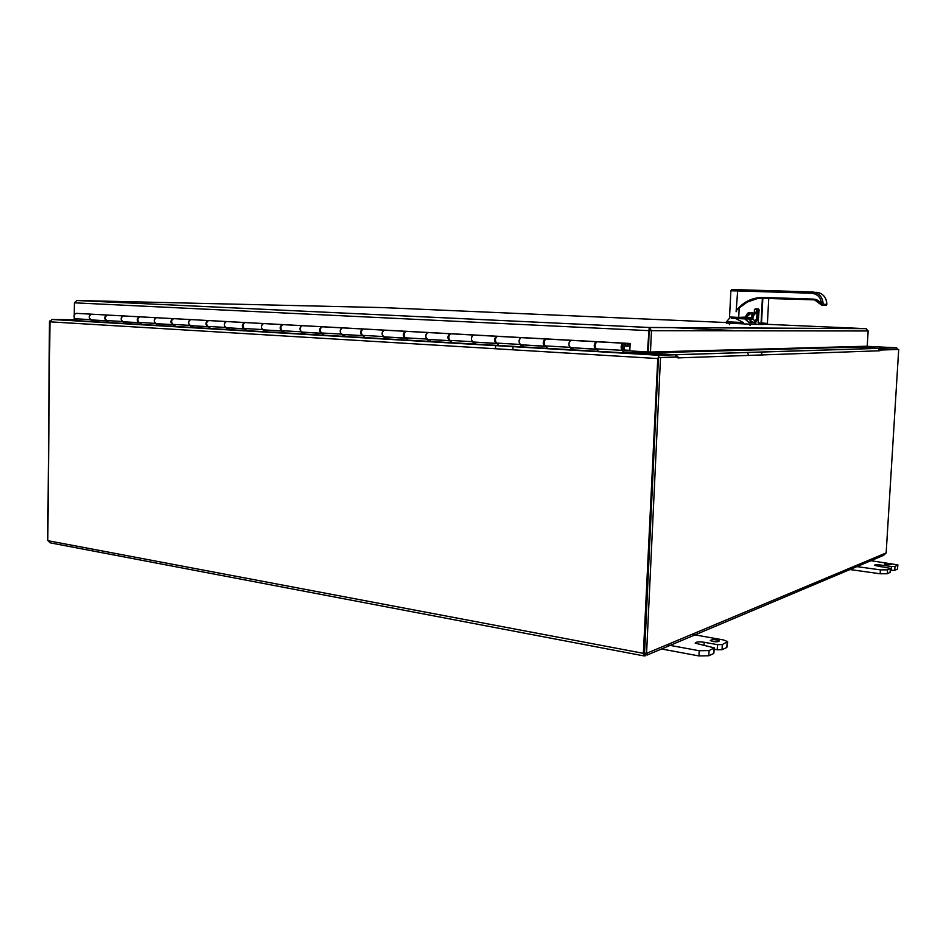 <?xml version="1.0" encoding="UTF-8"?>
<svg xmlns="http://www.w3.org/2000/svg" width="946" height="946" viewBox="0 0 946 946"><rect width="100%" height="100%" fill="white"/><g stroke="black" fill="none" stroke-linecap="round" stroke-linejoin="round"><path stroke-width="1.42" d="M643.15 352.87L643.067 351.699M675.562 356.997L659.185 357.564M879.827 350.079L879.886 350.765L678.105 357.895M678.01 357.091L675.74 354.762L645.799 352.988L645.03 351.806M879.886 350.765L878.054 348.388L853.718 346.579M74.427 319.701L76.898 319.819M287.951 310.442L287.336 310.43M678.093 358.037L678.14 357.091L676.13 356.973L658.463 357.588L644.569 653.107L647.502 653.367L645.196 655.874L643.942 655.909L643.363 653.473L657.766 358.558L659.244 355.294L675.61 354.762L641.069 352.882L641.554 351.605M642.44 352.834L642.559 351.664M878.574 348.554L854.179 347.135M878.586 348.376L896.702 347.809L897.257 349.358M896.642 349.37L879.792 349.949L898.7 349.429L886.154 553.032M641.081 352.882L633.075 352.409L641.104 352.87M643.245 655.779L50.103 542.827L47.797 540.473L49.961 321.829L51.912 319.464L76.945 319.854M658.463 357.588L678.14 357.091M879.934 350.079L898.7 349.429M50.067 321.061L49.464 321.061L47.797 540.225M50.067 321.096L49.464 321.061M675.61 354.762L675.503 356.985M643.919 653.308L644.569 653.036M643.706 653.343L645.68 653.319M48.092 540.722L643.599 653.379M644.202 655.885L643.718 653.591M646.828 653.237L886.012 552.984M646.567 653.485L660.509 357.706M647.123 655.07L883.611 555.349L885.693 553.41M644.664 655.874L644.77 653.686L645.669 653.308M712.894 641.506L710.269 640.489C712.575 639.236 715.566 639.366 719.244 640.903C718.913 641.802 716.796 642.003 712.894 641.506M704.037 645.55L704.202 642.275C698.716 641.577 695.712 641.873 695.204 643.162L714.336 647.88L709.074 650.576L699.2 650.73L667.604 644.924M661.55 648.98L698.94 655.933L708.802 655.767L713.781 653.485L714.325 648.116M692.543 634.459L723.394 639.934L727.651 641.589L722.306 644.593L717.482 644.664L717.21 649.76L722.046 649.689L726.824 647.49L727.628 642.027M717.21 649.76L714.265 649.228M704.202 642.275L717.482 644.664M886.863 564.644L884.451 563.958C886.236 563.319 888.554 563.473 891.392 564.407L886.863 564.644M880.655 566.749L880.761 565.034C876.753 564.608 874.636 564.727 874.376 565.377L890.458 568.392L887.573 569.835L880.407 569.87L854.9 566.335M849.969 569.539L880.158 573.773L887.324 573.737L890.221 572.271L890.446 568.511M869.019 560.41L897.908 564.892L894.987 566.488L891.463 566.5L891.227 570.343L894.75 570.332L897.458 569.09L897.884 565.129M891.227 570.343L890.34 570.225M880.761 565.034L891.463 566.5M572.354 347.75L596.571 349.346M522.641 344.876L545.617 346.39M475.105 342.121L496.922 343.575M429.602 339.496L450.331 340.867M386.003 336.965L405.728 338.29M344.202 334.553L362.98 335.806M304.08 332.223L321.971 333.43M265.542 330L282.606 331.147M228.494 327.848L244.766 328.96M192.854 325.791L208.392 326.843M158.538 323.804L173.39 324.821M125.475 321.888L139.677 322.87M93.607 320.044L107.194 320.978M623.071 348.625L622.87 345.065L622.397 348.625L624.597 350.978L629.811 350.895L630.142 343.469L85.92 313.883M623.662 349.985L629.835 350.339M546.481 339.023L546.031 338.999C543.997 340.678 543.678 342.984 545.097 345.893L547.687 348.376L522.618 346.91L519.981 344.439C518.526 341.565 518.846 339.295 520.915 337.627L521.376 337.651M497.773 336.362L497.312 336.338C495.219 337.982 494.9 340.229 496.378 343.079L499.062 345.526L475.081 344.108L472.361 341.695C470.848 338.869 471.167 336.646 473.284 335.026L473.757 335.05M451.183 333.82L450.71 333.796C448.558 335.392 448.25 337.592 449.776 340.383L452.543 342.783L429.59 341.435L426.788 339.058C425.227 336.291 425.534 334.115 427.71 332.543L428.195 332.566M406.567 331.384L406.082 331.36C403.883 332.921 403.575 335.073 405.16 337.805L407.998 340.17L386.003 338.869L383.13 336.54C381.522 333.832 381.829 331.703 384.041 330.154L384.537 330.178M363.808 329.054L363.311 329.019C361.076 330.544 360.769 332.661 362.401 335.345L365.31 337.651L344.202 336.409L341.27 334.115C339.614 331.467 339.921 329.374 342.18 327.872L342.677 327.895M322.799 326.808L322.279 326.784C320.02 328.274 319.713 330.343 321.38 332.968L324.348 335.251L304.092 334.056L301.088 331.798C299.409 329.196 299.716 327.15 301.999 325.672L302.507 325.708M283.41 324.667L282.901 324.632C280.595 326.086 280.3 328.108 281.991 330.698L285.018 332.933L265.554 331.786L262.515 329.575C260.8 327.009 261.096 325.01 263.414 323.567L263.934 323.603M245.582 322.598L245.049 322.562C242.732 323.993 242.424 325.98 244.151 328.51L247.225 330.71L228.518 329.61L225.42 327.434C223.682 324.916 223.977 322.953 226.319 321.545L226.839 321.569M209.196 320.611L208.664 320.576C206.311 321.971 206.015 323.922 207.765 326.417L210.887 328.569L192.878 327.517L189.744 325.377C187.982 322.905 188.278 320.978 190.631 319.594L191.163 319.63M174.182 318.696L173.638 318.672C171.273 320.032 170.978 321.936 172.763 324.395L175.909 326.512L158.573 325.495L155.404 323.39C153.619 320.966 153.914 319.074 156.279 317.726L156.823 317.75M140.457 316.863L139.913 316.827C137.537 318.163 137.241 320.032 139.038 322.444L142.219 324.537L125.511 323.556L122.318 321.474C120.509 319.098 120.804 317.241 123.193 315.917L123.737 315.952M107.962 315.089L107.418 315.053C105.018 316.366 104.734 318.199 106.543 320.564L109.76 322.621L93.642 321.675L90.426 319.642C88.605 317.288 88.889 315.467 91.289 314.178L91.833 314.202M76.626 313.374L76.082 313.351C73.67 314.628 73.386 316.437 75.219 318.755L78.199 320.777L624.372 352.893M633.134 351.12L633.063 352.669L624.395 352.905L621.936 350.327C620.623 347.324 620.931 344.947 622.882 343.185C624.679 343.918 625.046 346.035 624.005 349.535L623.213 349.5M597.458 341.802L597.021 341.778C595.046 343.516 594.727 345.869 596.075 348.838L598.558 351.368L572.318 349.831L569.788 347.312C568.404 344.379 568.712 342.05 570.722 340.347L571.171 340.371M228.518 329.61L229.511 328.073M265.554 331.786L266.547 330.213M304.092 334.056L305.073 332.448M344.202 336.409L345.184 334.778M386.003 338.869L386.961 337.202M429.59 341.435L430.536 339.72M475.081 344.108L476.015 342.357M522.618 346.91L523.528 345.113M623.154 348.636L624.005 349.535M93.642 321.675L94.659 320.256M125.511 323.556L126.528 322.101M158.573 325.495L159.578 324.017M192.878 327.517L193.883 326.003M572.318 349.831L573.205 347.998M106.933 315.018L91.289 314.178C88.498 316.378 88.605 318.305 91.608 319.925L106.543 320.8M139.405 316.78L123.193 315.917C120.414 318.163 120.509 320.126 123.5 321.782L139.003 322.669M106.969 320.836C104.084 319.074 104.025 317.147 106.78 315.018L156.279 317.726C153.524 320.02 153.619 322.007 156.575 323.686L172.692 324.62M173.106 318.625L190.631 319.594C187.887 321.947 187.97 323.97 190.903 325.672L207.671 326.654M139.452 322.716C136.567 320.954 136.508 318.979 139.251 316.792M208.096 320.528L226.319 321.545C223.587 323.934 223.67 326.003 226.567 327.742L244.021 328.747M173.153 324.667C170.28 322.893 170.209 320.883 172.952 318.636M244.458 322.515L226.319 321.545L245.014 322.574M208.155 326.689C205.294 324.916 205.223 322.87 207.943 320.54M282.263 324.584L263.414 323.567C260.706 326.015 260.789 328.12 263.638 329.882L281.813 330.934M244.529 328.782C241.679 327.02 241.597 324.927 244.305 322.527M321.616 326.725L301.999 325.672C299.326 328.179 299.397 330.32 302.2 332.117L321.155 333.217M282.357 330.97L282.346 330.97C279.508 329.184 279.437 327.068 282.121 324.596L282.842 324.644M362.614 328.96L342.18 327.872C339.543 330.426 339.602 332.614 342.357 334.446L362.129 335.594M321.723 333.24L321.675 333.24C318.897 331.431 318.826 329.267 321.486 326.737L322.219 326.796M405.337 331.301L384.041 330.154C381.451 332.767 381.498 335.002 384.194 336.859L404.853 338.065M362.72 335.605L362.637 335.617C359.918 333.772 359.858 331.561 362.472 328.971L363.24 329.031M449.929 333.725L427.71 332.543C425.156 335.215 425.203 337.497 427.829 339.389L449.421 340.643M405.467 338.065L405.349 338.089C402.677 336.208 402.629 333.95 405.207 331.313L406 331.372M496.484 336.268L473.284 335.026C470.789 337.769 470.824 340.099 473.378 342.026L495.964 343.339M450.06 340.631L449.906 340.666C447.304 338.763 447.269 336.457 449.799 333.737L450.603 333.808M545.168 338.928L520.915 337.627C518.479 340.43 518.491 342.819 520.962 344.782L544.612 346.153M496.626 343.303L496.437 343.363C493.918 341.423 493.895 339.058 496.366 336.279L497.206 336.362M596.098 341.707L570.722 340.347C568.357 343.221 568.357 345.668 570.734 347.655L595.531 349.098M545.31 346.106L545.073 346.177C542.649 344.202 542.637 341.79 545.038 338.94L545.913 339.023M544.293 341.648L544.187 343.374M596.252 349.015L595.968 349.121C593.639 347.111 593.65 344.64 595.98 341.719L596.879 341.813M623.769 343.516L630.107 344.379M595.412 344.096L595.247 346.674M625.696 343.623L625.531 345.491L624.549 345.432M625.531 345.491L630.012 346.248M623.095 345.148L622.858 348.731L623.095 345.148M84.36 313.8L630.142 343.469M75.408 318.873L74.226 318.814L74.237 317.572M649.086 329.693L648.483 351.924L650.481 352.03L651.463 330.769L649.193 327.47L648.459 351.924L629.811 350.931M866.039 328.652L868.144 330.982L867.234 346.212L650.481 352.03M865.838 328.652L763.28 324.147M74.273 314.781L74.415 302.815L76.792 300.497L649.193 327.47L647.442 351.947M649.441 330.674L74.415 302.815M649.464 330.674L868.144 330.982M495.468 348.755L495.574 345.621M736.331 318.542L748.913 318.944L736.331 318.542M731.234 318.234L745.424 318.932L748.629 322.137L754.163 322.669L756.031 322.066L757.876 318.163L758.763 310.607M753.312 319.074L754.908 321.545L753.312 319.074L745.424 318.932M753.347 319.074L748.629 318.873M749.197 319.003L751.195 322.172L749.031 322.621L752.129 322.787M753.974 322.208C752.673 322.503 751.219 321.439 749.599 319.003M749.338 319.003L752.212 322.361M754.234 322.255L755.535 321.699L756.658 318.093C755.641 320.883 754.742 322.29 753.962 322.302L748.629 322.137L754.234 322.255L754.08 324.348L726.303 323.083L726.493 321.723M752.318 322.373L753.962 322.302C752.224 322.61 750.722 321.522 749.445 319.003M735.74 318.53L743.32 322.539L726.362 321.758M743.32 322.539L743.26 323.875M763.316 323.402L763.256 324.502L754.08 324.348M758.787 310.182L757.119 310.536L757.143 318.128L757.876 318.163M757.32 310.253L756.658 318.081M816.268 292.349L818.089 292.468C823.694 294.182 826.579 298.156 826.745 304.375L826.154 305.357M820.88 304.553L813.536 299.102C817.084 299.362 819.662 301.1 821.27 304.316L821.447 304.506C821.258 297.86 817.959 294.088 811.538 293.213L811.975 291.947L814.104 292.208C819.934 293.946 822.925 297.943 823.115 304.21L826.745 304.435L823.115 304.21L821.447 304.506L821.625 305.191L823.115 304.269M813.536 299.102L763.375 297.446C752.59 297.399 743.686 301.608 736.662 310.063L739.193 308.053L738.708 317.395L729.543 316.981L730.88 290.8L737.655 290.942L736.106 311.754M746.772 314.793L746.654 317.111M758.219 322.811L758.917 309.768L758.124 322.811L761.175 323.355L758.124 322.811L759.106 309.78L758.266 308.904L755.357 308.798L754.813 309.614L756.859 309.271L755.795 313.268L750.261 313.067C748.794 312.405 747.364 313.741 745.956 317.099L738.708 317.395M752.981 317.821L747.033 317.702M745.933 317.679L747.009 317.702M750.154 312.641C748.546 311.908 746.973 313.386 745.436 317.076L745.413 317.667M755.357 308.798L754.388 309.602L754.329 313.221M759.342 298.274L813.856 299.764L763.552 298.096C757.734 297.943 752.247 299.291 747.104 302.129L757.45 298.534M739.193 308.053L747.104 302.129M821.968 305.203L825.704 305.369L826.745 304.435M751.987 313.114L751.869 315.349L754.009 313.197M747.34 314.143L747.068 317.123C747.411 314.592 748.783 313.244 751.171 313.091L754.305 313.209L751.361 312.688M751.893 317.217L751.869 315.349M758.917 309.768L758.266 308.904M758.42 309.33L759.106 309.78M756.859 312.842L756.232 312.925M756.02 313.209L756.954 313.244C755.641 312.582 754.329 313.918 753.016 317.241L752.981 317.832M768.755 298.416L770.103 298.439L768.755 298.428M821.27 304.316L815.133 299.929M512.886 349.807L513.004 346.65M747.766 353.154L748.676 355.495M761.14 355.046L762.192 351.983M732.417 330.45L670.939 327.576M290.493 310.56L289.878 310.548M358.475 313.765L357.872 313.753M641.542 351.936L633.122 351.451M648.483 351.924L645.018 352.018M854.333 347.158L645.799 352.988M865.862 346.248L896.702 347.809M659.362 355.282L51.912 319.464M877.77 348.353L675.385 354.715M74.687 319.689L76.721 319.701M657.766 358.558L49.961 321.829M714.041 648.329L713.781 653.485M722.046 649.689L722.306 644.593M727.096 642.429L726.824 647.49M708.802 655.767L709.074 650.576M699.2 650.73L698.94 655.933M890.352 568.581L890.103 572.46M894.75 570.332L894.987 566.488M897.695 565.259L897.458 569.09M887.324 573.737L887.573 569.835M880.407 569.87L880.158 573.773M522.559 346.875L499.015 345.491M452.495 342.759L475.034 344.084M407.951 340.134L429.543 341.4M365.251 337.627L385.944 338.845M324.289 335.215L344.155 336.386M284.959 332.909L304.033 334.021M247.166 330.686L265.507 331.762M210.828 328.546L228.459 329.586M175.85 326.488L192.818 327.482M142.16 324.513L158.514 325.471M109.689 322.598L125.451 323.52M78.388 320.753L93.583 321.652M598.511 351.344L624.301 352.858M547.628 348.353L572.271 349.795M244.151 328.51L262.515 329.575M281.991 330.698L301.088 331.798M321.38 332.968L341.27 334.115M362.401 335.345L383.13 336.54M405.16 337.805L426.788 339.058M449.776 340.383L472.361 341.695M496.378 343.079L519.981 344.439M545.097 345.893L569.788 347.312M207.765 326.417L225.42 327.434M172.763 324.395L189.744 325.377M139.038 322.444L155.404 323.39M106.543 320.564L122.318 321.474M75.219 318.755L90.426 319.642M596.075 348.838L621.936 350.327M630.012 346.307L624.62 346.011M726.327 322.539L382.763 307.592L76.792 300.497M649.193 327.47L865.838 328.605M744.857 318.908L749.031 322.621M755.913 324.419L755.535 321.699M757.119 310.536L756.859 314.391M811.999 291.947L738.164 289.713L737.655 290.942L811.538 293.213M730.88 290.824L730.88 290.8C733.032 289.559 727.628 289.571 738.117 289.713L818.089 292.468C823.8 294.23 826.709 298.226 826.816 304.47M736.615 311.068L736.662 310.063M747.044 317.123L745.436 317.076M762.854 298.085L761.53 322.953L766.993 323.426L761.069 322.941L762.393 298.085M763.375 297.446L763.718 298.108M756.244 312.819L757.001 312.842M755.878 313.386C753.796 314.474 752.85 315.763 753.04 317.241L751.952 317.229L755.405 313.256M747.293 315.243L749.291 313.15M750.154 312.807L751.041 312.677M756.138 312.866L754.648 312.807L754.388 309.602M767.431 323.024L768.755 298.274M769.796 298.309L814.884 299.882M770.103 298.439L814.908 299.882M290.836 310.584L290.209 310.572M645.704 352.976L854.25 347.147M878.054 348.388L675.74 354.762M659.244 355.294L51.758 319.476M645.645 653.39L644.995 653.662M546.031 338.999L595.98 341.719M497.312 336.338L545.038 338.94M450.71 333.796L496.366 336.279M406.082 331.36L449.799 333.737M363.311 329.019L405.207 331.313M322.279 326.784L362.472 328.971M282.901 324.632L321.486 326.737M245.049 322.562L282.121 324.596M76.082 313.351L106.78 315.018M597.021 341.778L622.882 343.185M76.579 300.497L649.098 327.482M649.559 327.517L866.181 328.652M729.543 318.223L726.457 321.77M749.504 324.667L750.166 325.377M729.413 324.596L729.804 323.934M731.293 317.076L731.223 318.282M748.688 317.738L748.629 318.932M747.139 316.555L751.183 313.091M756.67 309.295L755.842 313.268"/></g></svg>
